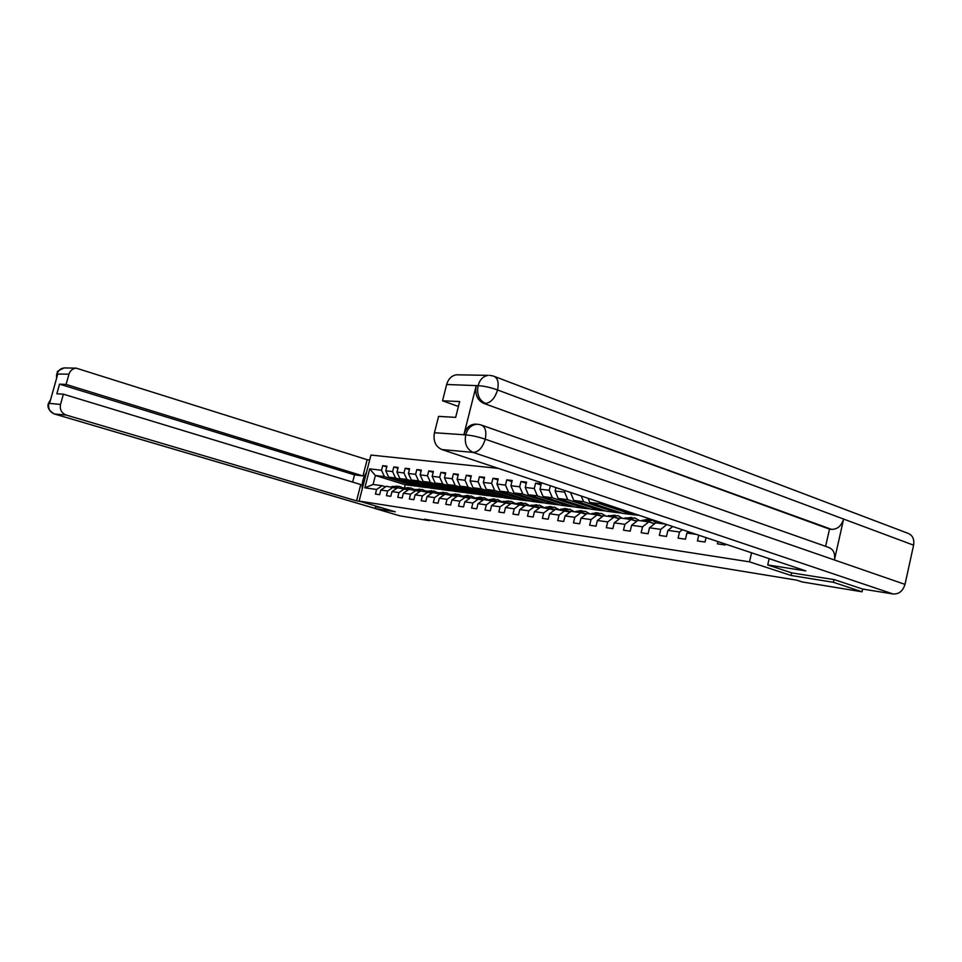 <?xml version="1.0" encoding="UTF-8"?>
<svg xmlns="http://www.w3.org/2000/svg" width="962" height="962" viewBox="0 0 962 962"><rect width="100%" height="100%" fill="white"/><g stroke="black" fill="none" stroke-linecap="round" stroke-linejoin="round"><path stroke-width="1.44" d="M498.4 468.398L370.947 455.062L359.115 501.094L749.494 561.844L751.575 552.801M418.061 486.315L405.255 484.764L375.384 475.493L373.076 484.475L382.118 485.702L376.599 489.466L375.42 494.083L379.641 494.696L380.82 490.055L387.65 491.017L386.459 495.695L390.776 496.32L391.967 491.63L398.965 492.604L397.763 497.33L402.176 497.979L403.391 493.229L410.546 494.227L409.331 499.013L413.852 499.675L415.079 494.865L422.414 495.899L421.188 500.745L425.817 501.418L427.044 496.548L434.559 497.607L433.321 502.513L438.071 503.198L439.321 498.268L447.017 499.35L445.767 504.316L450.637 505.026L451.887 500.036L459.788 501.154L458.525 506.18L463.528 506.902L464.79 501.851L472.883 502.994L471.608 508.08L476.731 508.826L478.006 503.703L486.315 504.87L485.04 510.028L490.295 510.798L491.582 505.615L500.108 506.806L498.809 512.037L504.196 512.818L505.495 507.563L514.249 508.802L512.95 514.093L518.482 514.898L519.793 509.571L528.787 510.834L527.465 516.209L533.152 517.039L534.475 511.64L543.71 512.938L542.376 518.374L548.22 519.227L549.555 513.756L559.042 515.091L557.695 520.61L563.708 521.476L565.055 515.933L574.807 517.303L573.46 522.895L579.629 523.797L581 518.169L591.029 519.576L589.658 525.252L596.007 526.178L597.39 520.478L607.707 521.921L606.325 527.681L612.866 528.631L614.249 522.847L624.879 524.338L623.484 530.182L630.218 531.156L631.613 525.276L642.556 526.815L641.149 532.744L648.075 533.754L649.494 527.789L660.762 529.377L659.343 535.401L666.486 536.435L667.917 530.375L679.533 532.01L678.09 538.131L685.461 539.201L686.904 533.044L696.26 534.355M376.599 489.466L364.851 487.818L369.721 468.867L381.529 470.274L382.708 465.668L386.736 466.943M550.36 485.726L549.242 490.307L539.983 489.201L541.293 483.826L535.581 483.177L534.259 488.528L525.24 487.445L526.551 482.142L520.983 481.505L519.684 486.784L510.906 485.726L512.193 480.495L506.77 479.87L505.483 485.088L496.933 484.066L498.208 478.896L492.929 478.294L491.654 483.429L483.309 482.431L484.583 477.332L479.437 476.743L478.162 481.818L470.045 480.844L471.296 475.817L466.281 475.24L465.019 480.254L457.094 479.304L458.345 474.326L453.451 473.773L452.212 478.715L444.48 477.789L445.719 472.883L440.933 472.342L439.706 477.224L432.166 476.322L433.381 471.476L428.727 470.935L427.501 475.769L420.141 474.891L421.356 470.093L416.811 469.576L415.596 474.338L408.405 473.484L409.608 468.747L405.17 468.241L403.968 472.955L396.957 472.114L398.148 467.436L393.807 466.943L392.616 471.596L385.762 470.779L386.94 466.149L382.708 465.668M565.007 490.608L564.634 492.147L555.11 491.017L555.952 487.59M572.45 493.085L570.755 492.52M717.905 541.57L717.375 543.843L725.216 544.985L725.42 544.083M698.773 535.197L697.426 540.945L705.026 542.039L706.06 537.626M791.678 572.847L791.089 575.48L833.417 582.287L862.048 591.798L802.248 581.962L796.632 580.134L424.374 519.215L429.365 520.695L429.521 520.057M380.82 490.055L386.351 486.279L396.789 488.311M418.783 486.544L388.684 477.164L395.55 478.03L425.757 487.457L418.783 486.544M393.205 487.205L387.65 491.017M385.762 470.779L388.684 477.164M392.616 471.596L395.55 478.03M391.967 491.63L397.534 487.794L408.225 489.874M430.17 488.035L399.891 478.571L406.914 479.461L437.313 488.973L430.17 488.035M404.557 488.744L398.965 492.604M396.957 472.114L399.891 478.571M403.968 472.955L406.914 479.461M403.391 493.229L408.994 489.345L419.937 491.486M441.823 489.574L411.363 480.014L418.554 480.916L449.134 490.536L441.823 489.574M416.173 490.319L410.546 494.227M408.405 473.484L411.363 480.014M415.596 474.338L418.554 480.916M415.079 494.865L420.719 490.945L431.926 493.133M453.763 491.137L423.112 481.493L430.483 482.419L461.243 492.123L453.763 491.137M428.078 491.943L422.414 495.899M420.141 474.891L423.112 481.493M427.501 475.769L430.483 482.419M427.044 496.548L432.732 492.568L444.216 494.817M465.981 492.748L435.149 483.008L442.7 483.958L473.641 493.746L465.981 492.748M440.271 493.59L434.559 497.607M432.166 476.322L435.149 483.008M439.706 477.224L442.7 483.958M439.321 498.268L445.033 494.24L456.806 496.548M478.487 494.384L447.474 484.559L455.218 485.533L486.339 495.418L478.487 494.384M452.765 495.286L447.017 499.35M444.48 477.789L447.474 484.559M452.212 478.715L455.218 485.533M451.887 500.036L457.647 495.947L469.721 498.328M491.317 496.079L460.113 486.147L468.049 487.145L499.362 497.138L491.317 496.079M465.572 497.029L459.788 501.154M457.094 479.304L460.113 486.147M465.019 480.254L468.049 487.145M464.79 501.851L470.586 497.703L482.96 500.144M504.449 497.799L473.063 487.782L481.204 488.804L512.698 498.881L504.449 497.799M478.703 498.809L472.883 502.994M470.045 480.844L473.063 487.782M478.162 481.818L481.204 488.804M478.006 503.703L483.85 499.506L496.536 502.008M517.917 499.579L486.351 489.454L494.696 490.5L526.382 500.685L517.917 499.579M492.183 500.637L486.315 504.87M483.309 482.431L486.351 489.454M491.654 483.429L494.696 490.5M491.582 505.615L497.45 501.346L510.485 503.932M531.733 501.394L499.987 491.161L508.549 492.243L540.403 502.525L531.733 501.394M504.328 502.284L507.383 501.923L500.108 506.806M496.933 484.066L499.987 491.161M505.483 485.088L508.549 492.243M505.495 507.563L511.423 503.246L524.795 505.904M545.899 503.246L513.973 492.917L522.763 494.023L554.797 504.425L545.899 503.246M520.202 504.437L514.249 508.802M510.906 485.726L513.973 492.917M519.684 486.784L522.763 494.023M519.793 509.571L525.757 505.194L539.478 507.924M560.437 505.158L528.33 494.733L537.349 495.863L569.576 506.361L560.437 505.158M534.764 506.409L528.787 510.834M525.24 487.445L528.33 494.733M534.259 488.528L537.349 495.863M534.475 511.64L540.476 507.19L554.581 510.004M575.36 507.118L543.073 496.584L552.344 497.751L584.74 508.357L575.36 507.118M549.735 508.441L543.71 512.938M539.983 489.201L543.073 496.584M549.242 490.307L552.344 497.751M549.555 513.756L555.591 509.235L570.093 512.133M590.68 509.138L558.213 498.484L567.748 499.687L600.312 510.401L590.68 509.138M565.103 510.533L559.042 515.091M555.11 491.017L558.213 498.484M564.634 492.147L567.748 499.687M565.055 515.933L571.139 511.351L580.916 512.674L586.038 514.333M606.421 511.207L573.785 500.444L583.573 501.683L616.317 512.505L606.421 511.207M580.916 512.674L574.807 517.303M570.67 492.869L573.785 500.444M581.264 496.019L583.573 501.683M581 518.169L587.109 513.516L597.174 514.874L602.44 516.594M622.594 513.335L589.79 502.465L599.855 503.727L632.768 514.67L622.594 513.335M597.174 514.874L591.029 519.576M588.095 498.304L589.79 502.465M599.158 501.984L599.855 503.727M597.39 520.478L603.547 515.74L613.888 517.147L619.312 518.927M640.091 515.632L607.106 504.641M613.888 517.147L607.707 521.921M614.249 522.847L620.454 518.037L631.096 519.48L636.676 521.32M631.096 519.48L624.879 524.338M631.613 525.276L637.854 520.394L648.809 521.885L654.557 523.785M648.809 521.885L642.556 526.815M649.494 527.789L655.771 522.823L665.716 524.182M666.822 524.543L660.762 529.377M672.739 526.515L667.917 530.375M682.371 529.725L679.533 532.01M688.479 531.77L686.904 533.044M833.417 582.287L834.018 579.593M862.048 591.798L862.661 589.057M375.565 506.746L375.096 508.537L399.903 515.848L429.365 520.695M375.096 508.537L395.286 511.796L359.115 501.094M791.089 575.48L749.494 561.844M382.118 485.702L385.618 486.772M405.255 484.764L404.545 487.53M414.466 485.966L384.439 476.623L375.384 475.493L369.721 468.867M638.431 515.259L632.768 514.67M621.813 513.071L616.317 512.505M605.639 510.954L600.312 510.401M589.91 508.886L584.74 508.357M574.591 506.878L569.576 506.361M559.668 504.918L554.797 504.425M545.141 503.006L540.403 502.525M530.976 501.142L526.382 500.685M517.171 499.338L512.698 498.881M503.703 497.558L499.362 497.138M490.572 495.839L486.339 495.418M477.753 494.155L473.641 493.746M465.247 492.508L461.243 492.123M453.03 490.909L449.134 490.536M441.101 489.345L437.313 488.973M429.449 487.806L425.757 487.457M373.076 484.475L364.851 487.818M381.529 470.274L384.439 476.623M630.014 512.457L624.398 511.724L632.804 514.514M624.651 510.666L624.398 511.724M613.443 510.305L607.996 509.595L616.353 512.361M608.237 508.573L607.996 509.595M597.318 508.201L592.039 507.515L600.348 510.257M592.267 506.541L592.039 507.515M581.625 506.168L576.503 505.507L584.776 508.213M576.731 504.557L576.503 505.507M566.353 504.184L561.375 503.535L569.6 506.216M561.604 502.633L561.375 503.535M535.581 483.177L541.017 484.98M551.479 502.248L546.644 501.623L554.833 504.28M546.861 500.757L546.644 501.623M520.983 481.505L526.274 483.249M536.988 500.372L532.299 499.759L540.44 502.392M532.503 498.917L532.299 499.759M506.77 479.87L511.928 481.577M522.871 498.532L518.314 497.943L526.406 500.541M518.518 497.138L518.314 497.943M492.929 478.294L497.955 479.93M509.102 496.741L504.677 496.176L512.734 498.749M504.882 495.394L504.677 496.176M479.437 476.743L484.331 478.342M495.683 494.997L491.39 494.444L499.386 496.993M491.57 493.686L491.39 494.444M466.281 475.24L471.055 476.791M482.599 493.302L478.415 492.76L486.375 495.286M478.595 492.027L478.415 492.76M453.451 473.773L458.104 475.276M469.829 491.642L465.764 491.113L473.677 493.614M465.945 490.416L465.764 491.113M440.933 472.342L445.478 473.797M457.359 490.019L453.415 489.514L461.279 491.991M453.583 488.828L453.415 489.514M428.727 470.935L433.165 472.366M445.202 488.443L441.354 487.938L449.17 490.404M441.51 487.289L441.354 487.938M416.811 469.576L421.14 470.959M433.321 486.904L429.569 486.411L437.349 488.852M429.725 485.774L429.569 486.411M405.17 468.241L409.403 469.588M421.705 485.389L418.061 484.92L425.793 487.325M418.217 484.295L418.061 484.92M393.807 466.943L397.931 468.253M410.365 483.922L406.818 483.453L414.502 485.846M482.022 425.288L828.354 547.306C833.357 549.134 835.389 553.354 834.427 559.968L905.001 584.379C902.921 591.053 898.953 594.251 893.061 593.987L862.517 589.033L834.463 579.665L791.81 572.895L767.712 564.947L769.155 558.657M767.712 564.947L805.855 570.899L441.835 449.543C435.533 446.584 433.068 440.981 434.439 432.744L438.588 416.366L455.663 417.376L459.656 401.539L442.532 400.793L446.657 384.487C448.364 378.8 451.659 375.565 456.517 374.807L458.549 374.843M494.684 376.551L907.575 533.152C912.493 534.968 914.501 538.973 913.599 545.165L843.614 519.059C841.425 525.949 837.409 529.389 831.553 529.365L483.573 403.306C477.248 400.12 474.783 394.3 476.166 385.858L463.973 434.403C465.933 427.994 469.636 424.567 475.096 424.122L476.418 424.206M905.001 584.379L913.599 545.165M477.861 424.278L480.82 424.867C485.281 426.503 486.76 431.277 485.257 439.201L834.427 559.968L843.614 519.059L497.558 389.959C490.512 387.445 484.09 386.027 478.306 385.69L446.657 384.487M442.532 400.793L458.417 406.481M825.612 546.344L829.497 529.112L483.573 403.306M829.497 529.112L831.553 529.365M475.096 424.122L476.972 424.242C471.368 424.831 467.652 428.27 465.824 434.547L463.973 434.403M893.061 593.987L473.172 452.417C478.571 452.056 482.599 447.643 485.257 439.201C478.126 436.82 471.705 435.389 465.969 434.896L465.824 434.547M366.498 472.378C363.107 477.585 361.7 483.068 362.265 488.816M369.685 459.968L367.147 459.692L362.963 475.95L66.101 384.427L68.951 374.206L57.023 374.026L57.72 374.23L49.591 403.258L48.822 403.343L60.522 404.425C59.608 409.584 61.508 413.131 66.198 415.055L54.437 413.973L375.12 508.441M352.645 482.094L354.509 474.867L362.963 475.95M354.509 474.867L59.548 384.139L56.842 393.795L63.384 394.179L360.75 484.559L356.553 500.877L66.198 415.055M360.449 501.479L356.553 500.877M367.147 459.692L76.142 368.133C72.547 368.614 70.142 370.635 68.951 374.206M63.384 394.179L60.522 404.425M59.548 384.139L66.101 384.427M375.553 506.77L381.301 507.659M56.782 377.561L57.047 374.218M658.898 523.256L660.569 522.462M662.493 523.737L663.275 523.364M662.229 523.015L661.098 523.544M650.336 522.39L654.833 523.568M646.753 521.608L652.248 520.25L657.046 523.003M641.113 520.839L646.596 519.492L648.737 519.781L643.253 521.127M644.6 521.308L652.248 520.25M652.392 523.075L650.925 522.33M649.434 519.901L648.737 519.781M632.78 520.033L637.084 520.995M629.316 519.24L634.788 517.905L639.562 520.622M623.833 518.494L631.373 517.448L625.913 518.783M627.236 518.951L634.788 517.905M635.148 520.815L633.489 519.961M632.058 517.568L631.373 517.448M615.728 517.748L619.841 518.506M612.385 516.943L617.82 515.632L622.558 518.326M607.046 516.221L614.502 515.187L609.066 516.498M610.353 516.666L617.82 515.632M618.374 518.614L616.558 517.652M615.163 515.307L614.502 515.187M599.158 515.524L603.066 516.113M595.911 514.706L601.322 513.419L606.048 516.077M590.728 514.009L596.127 512.722L598.087 512.986L592.7 514.273M593.939 514.442L601.322 513.419M602.044 516.462L600.084 515.416M598.737 513.107L598.087 512.986M599.446 515.476L600.168 515.86M583.044 513.359L586.748 513.792M579.894 512.53L585.269 511.279L589.971 513.9M574.855 511.856L580.218 510.594L582.13 510.858L576.767 512.109M577.982 512.277L585.269 511.279M586.074 514.309L584.078 513.227M582.756 510.966L582.13 510.858M583.453 513.287L584.379 513.792M567.364 511.255L570.863 511.543M564.321 510.425L569.66 509.187L574.338 511.784M559.415 509.752L564.742 508.525L566.606 508.778L561.279 510.004M562.445 510.173L569.66 509.187M570.262 512L568.494 511.111M567.219 508.886L566.606 508.778M567.881 511.159L568.999 511.784M552.116 509.211L555.399 509.379M549.158 508.369L554.461 507.142L559.114 509.716M544.384 507.72L549.687 506.505L551.491 506.746L546.188 507.96M547.342 508.116L554.461 507.142M554.87 509.776L553.33 509.054M552.092 506.854L551.491 506.746M552.729 509.09L554.004 509.812M537.265 507.214L540.343 507.287M534.391 506.361L539.67 505.17L544.3 507.708M529.749 505.735L536.784 504.773L531.505 505.964M532.623 506.12L539.67 505.17M539.886 507.623L538.564 507.046M537.986 507.082L539.393 507.888M522.811 505.266L525.661 505.254M520.021 504.413L525.264 503.234L529.822 505.699M515.488 503.799L520.731 502.633L522.45 502.861L517.207 504.028M518.29 504.172L525.264 503.234M525.276 505.543L524.182 505.086M523.617 505.122L524.891 505.82M508.766 503.379L511.351 503.294M507.383 501.923L511.231 501.358L515.692 503.715M501.599 501.911L508.477 500.986L503.27 502.14M505.699 501.695L511.231 501.358M511.05 503.523L510.161 503.186M509.619 503.21L510.702 503.775M495.021 501.527L497.402 501.382M492.316 500.673L497.546 499.518L501.911 501.779M488.059 500.072L493.229 498.941L494.865 499.17L489.694 500.3M490.728 500.432L497.546 499.518M497.174 501.563L496.512 501.322M495.971 501.358L496.861 501.779M481.637 499.735L483.79 499.543M478.968 498.893L484.211 497.739L488.48 499.903M474.867 498.28L480.002 497.174L481.589 497.39L476.455 498.496M477.465 498.641L484.211 497.739M482.671 499.543L483.357 499.855M468.602 497.979L470.514 497.763M465.957 497.15L471.2 495.995L475.372 498.063M461.988 496.536L467.099 495.442L468.65 495.658L463.54 496.753M464.526 496.885L471.2 495.995M455.88 496.26L457.539 496.031M453.258 495.442L458.501 494.3L462.59 496.284M449.434 494.829L456.024 493.963L450.937 495.045M451.899 495.165L458.501 494.3M443.47 494.588L444.877 494.36M440.873 493.783L446.115 492.64L450.12 494.552M437.169 493.169L443.698 492.316L438.648 493.374M439.586 493.494L446.115 492.64M431.361 492.953L432.491 492.736M428.787 492.159L434.03 491.017L437.95 492.857M425.204 491.546L431.661 490.704L426.647 491.738M427.561 491.871L434.03 491.017M419.528 491.366L420.382 491.173M416.979 490.572L422.222 489.442L426.058 491.197M413.528 489.959L419.913 489.129L414.935 490.151M415.825 490.271L422.222 489.442M405.459 489.021L410.69 487.89L414.454 489.586M402.116 488.419L408.441 487.59L403.487 488.6M404.353 488.72L410.69 487.89M394.192 487.506L399.434 486.387L403.102 488.011M390.969 486.904L397.222 486.087L392.304 487.085M393.157 487.205L399.434 486.387M476.166 385.858L478.306 385.69M434.439 432.744L465.945 434.884M465.692 435.113C464.285 443.602 466.786 449.374 473.172 452.417L441.835 449.543M489.622 375.336L493.302 376.022C497.655 377.609 499.074 382.251 497.558 389.959C494.889 398.328 490.848 402.801 485.449 403.391C479.136 400.36 476.671 394.54 478.042 385.918M456.517 374.807L488.215 375.36C483.273 376.142 479.93 379.473 478.186 385.353M48.834 403.547C47.944 408.597 49.808 412.085 54.437 413.973L53.992 413.828M65.717 367.953L64.226 367.929C60.666 368.386 58.309 370.37 57.143 373.881M50.445 400.228L48.93 403.21M660.353 522.558L661.219 522.679M646.055 520.634L648.208 520.923M642.556 520.165L644.696 520.454M628.667 518.29L630.759 518.566M625.276 517.833L627.356 518.109M611.784 516.005L613.816 516.281M608.477 515.56L610.497 515.836M595.358 513.792L597.342 514.057M592.147 513.359L594.119 513.624M579.389 511.64L581.313 511.892M576.274 511.219L578.186 511.471M563.852 509.535L565.728 509.788M560.822 509.126L562.674 509.379M548.737 507.503L550.553 507.744M545.779 507.106L547.594 507.347M534.018 505.519L535.786 505.747M531.132 505.122L532.9 505.363M519.672 503.583L521.404 503.811M516.871 503.198L518.59 503.427M502.97 501.322L504.641 501.551M492.087 499.855L493.722 500.072M489.417 499.494L491.053 499.711M478.811 498.063L480.411 498.28M476.214 497.715L477.801 497.931M465.861 496.32L467.424 496.524M463.335 495.971L464.887 496.188M453.234 494.612L454.761 494.817M450.769 494.276L452.272 494.48M440.909 492.953L442.4 493.145M438.504 492.628L439.971 492.821M428.884 491.329L430.327 491.522M426.527 491.005L427.97 491.209M417.135 489.742L418.554 489.935M414.826 489.43L416.245 489.622M405.663 488.191L407.046 488.383M403.415 487.89L404.786 488.071M394.456 486.676L395.803 486.868M392.255 486.387L393.602 486.568M375.12 508.465L54.317 413.961C48.954 410.762 46.994 407.239 48.425 403.379L50.601 399.675M76.142 368.133L64.226 367.929C53.151 372.751 59.079 371.969 56.626 374.086L56.53 378.475"/></g></svg>
